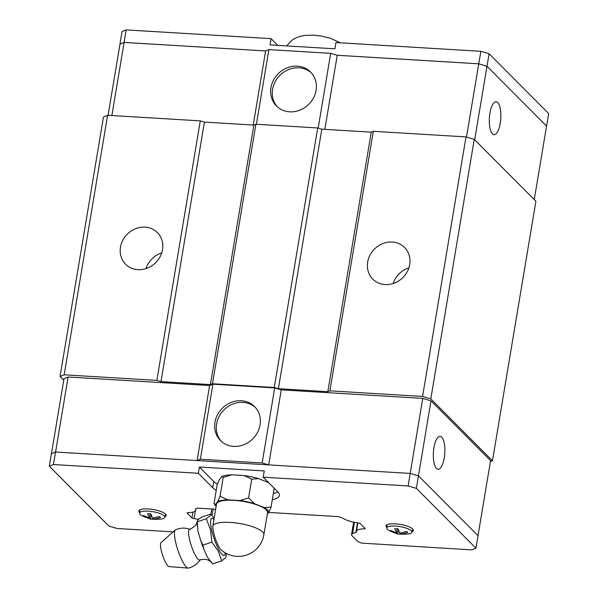 <?xml version="1.0" encoding="UTF-8"?>
<svg xmlns="http://www.w3.org/2000/svg" width="598" height="598" viewBox="0 0 598 598"><rect width="100%" height="100%" fill="white"/><g stroke="black" fill="none" stroke-linecap="round" stroke-linejoin="round"><path stroke-width="0.9" d="M210.66 561.657L209.337 560.692C208.777 560.573 206.968 558.427 200.113 559.915L199.777 560.034A16.176 3.453 -108.5 0 1 198.043 559.22A16.176 3.453 -108.5 0 1 190.358 542.633A16.176 3.453 -108.5 0 1 189.491 529.365L189.828 529.252C196.45 526.098 196.286 523.519 196.742 523.033L197.198 521.486M161.714 252.924A22.425 20.123 -44.9 0 0 145.949 268.622M120.49 247.131A22.425 20.123 135.1 0 1 135.597 228.69A22.425 20.123 135.1 0 1 157.394 232.57A22.425 20.123 135.1 0 1 162.514 249.665A22.425 20.123 135.1 0 1 147.407 268.106A22.425 20.123 135.1 0 1 125.61 264.219A22.425 20.123 135.1 0 1 120.49 247.131M408.89 267.844A22.425 20.123 -44.9 0 0 393.133 283.542M367.673 262.044A22.425 20.123 135.1 0 1 382.772 243.603A22.425 20.123 135.1 0 1 404.569 247.49A22.425 20.123 135.1 0 1 409.69 264.578A22.425 20.123 135.1 0 1 394.583 283.026A22.425 20.123 135.1 0 1 372.793 279.139A22.425 20.123 135.1 0 1 367.673 262.044M221.312 441.361A24.077 21.603 135.1 0 1 216.611 423.855A24.077 21.603 135.1 0 1 232.233 404.293A24.077 21.603 135.1 0 1 255.376 407.432M214.974 422.21A24.077 21.603 135.1 0 1 231.187 402.417A24.077 21.603 135.1 0 1 254.584 406.588A24.077 21.603 135.1 0 1 260.085 424.939A24.077 21.603 135.1 0 1 243.864 444.733A24.077 21.603 135.1 0 1 220.475 440.562A24.077 21.603 135.1 0 1 214.974 422.21M433.954 447.625A16.49 5.688 -86.5 0 1 440.083 436.323A16.49 5.688 -86.5 0 1 444.232 457.941A16.49 5.688 -86.5 0 1 438.102 469.243A16.49 5.688 -86.5 0 1 433.954 447.625M139.626 512.583A13.851 3.812 9.5 0 1 139.528 512.486A13.851 3.812 9.5 0 1 138.841 510.984A13.851 3.812 9.5 0 1 150.629 509.152A13.851 3.812 9.5 0 1 165.482 514.048A13.851 3.812 9.5 0 1 166.169 515.558A13.851 3.812 9.5 0 1 164.906 516.814M386.801 527.496A13.851 3.812 9.5 0 1 386.704 527.399A13.851 3.812 9.5 0 1 386.024 525.896A13.851 3.812 9.5 0 1 397.812 524.065A13.851 3.812 9.5 0 1 412.657 528.968A13.851 3.812 9.5 0 1 413.345 530.471A13.851 3.812 9.5 0 1 412.089 531.727M400.937 534.111L397.707 534.044L391.227 531.525A12.775 3.521 9.5 0 1 387.407 529.342A12.775 3.521 9.5 0 1 386.764 528.041A12.775 3.521 9.5 0 1 397.483 526.247A12.775 3.521 9.5 0 1 411.334 530.785A12.775 3.521 9.5 0 1 411.947 532.257A12.775 3.521 9.5 0 1 406.588 534.096L400.914 534.238L401.146 532.878M391.735 530.934L391.638 531.495L390.569 530.419L396.638 532.975L394.859 528.662L398.074 528.856L399.853 533.169L406.64 531.39L407.709 532.467L400.914 534.238M153.761 519.199L150.524 519.131L144.051 516.612A12.775 3.521 9.5 0 1 140.224 514.422A12.775 3.521 9.5 0 1 139.588 513.121A12.775 3.521 9.5 0 1 150.307 511.327A12.775 3.521 9.5 0 1 164.158 515.865A12.775 3.521 9.5 0 1 164.771 517.337A12.775 3.521 9.5 0 1 159.412 519.184L153.738 519.326L153.97 517.965M144.552 516.022L144.462 516.575L143.393 515.506L149.455 518.055L147.684 513.749L150.898 513.936L152.669 518.249L159.457 516.47L160.526 517.547L153.738 519.326M200.255 559.608C197.445 564.049 193.475 566.874 188.348 568.078A20.175 4.306 -108.5 0 1 188.049 568.1A20.175 4.306 -108.5 0 1 186.307 567.039A20.175 4.306 -108.5 0 1 176.986 547.267A20.175 4.306 -108.5 0 1 175.274 529.992A20.175 4.306 -108.5 0 1 175.52 529.828C180.334 527.705 185.208 527.563 190.127 529.417M188.049 568.1L169.017 566.598A12.67 2.706 -108.5 0 1 167.926 565.925A12.67 2.706 -108.5 0 1 162.073 553.509A12.67 2.706 -108.5 0 1 160.997 542.67L175.274 529.992M209.808 560.58L212.709 563.862L207.394 557.224L203.806 549.076A23.927 5.105 -108.5 0 1 200.853 540.943L202.924 545.122L203.806 549.076M226.096 553.314L226.149 556.603L225.222 558.061L221.671 560.857L218.195 551.012L211.879 542.117L210.541 529.955L206.362 518.743L209.92 515.947L210.631 514.108L201.668 517.113L198.469 519.415L197.273 520.963L197.945 531.211L200.846 540.943M263.86 534.784A25.878 25.878 0 0 1 221.163 549.876A13.761 2.938 -108.5 0 1 220.946 549.674A13.761 2.938 -108.5 0 1 215.325 538.492A13.761 2.938 -108.5 0 1 212.881 525.934L216.498 504.166A25.878 7.131 -170.5 0 1 238.527 500.743A25.878 7.131 -170.5 0 1 266.274 509.9A25.878 7.131 -170.5 0 1 267.553 512.71L263.86 534.784A25.878 7.131 -170.5 0 0 262.582 531.973A25.878 7.131 -170.5 0 0 235.388 522.884A25.878 7.131 -170.5 0 0 212.881 525.934M274.213 488.222L271.088 507.037L268.838 512.277A27.172 7.482 -170.5 0 0 267.485 509.974A27.172 7.482 -170.5 0 0 264.129 507.553L271.103 507.037M269.414 483.401L268.315 482.534A27.172 7.482 9.5 0 1 268.861 482.855M220.042 496.198L227.703 499.816A27.172 7.482 -170.5 0 0 217.799 501.438L220.064 496.19L223.196 477.428L221.985 476.427L219.406 479.581L217.141 484.829L214.009 503.598L215.998 506.252A27.172 7.482 -170.5 0 0 216.125 506.416M277.3 106.788A24.077 21.603 135.1 0 1 272.598 89.281A24.077 21.603 135.1 0 1 288.221 69.727A24.077 21.603 135.1 0 1 311.364 72.859M316.073 90.365A24.077 21.603 135.1 0 1 299.86 110.159A24.077 21.603 135.1 0 1 276.463 105.996A24.077 21.603 135.1 0 1 270.961 87.644A24.077 21.603 135.1 0 1 287.175 67.843A24.077 21.603 135.1 0 1 310.571 72.014A24.077 21.603 135.1 0 1 316.073 90.365M500.22 123.367A16.49 5.688 -86.5 0 1 494.09 134.67A16.49 5.688 -86.5 0 1 489.941 113.052A16.49 5.688 -86.5 0 1 496.071 101.75A16.49 5.688 -86.5 0 1 500.22 123.367M534.261 199.59L546.565 126.073L486.981 66.258L478.751 63.822L337.242 55.285L330.694 53.342L268.898 49.619L265.639 50.95L124.107 42.421L119.989 44.11L108.074 115.302M546.557 126.103L487.004 66.251L478.766 63.814L337.197 55.27M253.223 125.034L265.617 50.957L124.07 42.406L119.981 44.132M478.766 63.814L480.859 51.308L335.956 42.563L334.91 48.812L270.027 44.902L271.073 38.646L277.764 45.366M271.073 38.646L126.163 29.9L122.037 31.589L119.944 44.095M124.07 42.406L126.163 29.9M546.602 126.081L548.695 113.575L489.097 53.745L480.859 51.308M474.677 139.782L489.097 53.745M337.242 55.285L324.841 129.355M318.181 128.099L330.694 53.342M256.407 124.257L268.898 49.619M111.871 115.534L124.107 42.421M466.492 137.047L478.751 63.822M107.603 115.279L64.173 374.804L60.047 376.493L103.476 116.969L107.603 115.279L200.293 120.871L204.411 122.089L253.844 125.072L255.907 124.227L212.477 383.752L274.273 387.482L278.391 388.7L327.824 391.683L329.887 390.838L422.584 396.437L430.814 398.866L492.468 460.766L490.412 461.611M492.468 460.766L535.898 201.234L474.244 139.341L466.014 136.905L373.316 131.313L371.253 132.158L321.821 129.175L317.702 127.957L255.907 124.227M173.158 531.869L117.141 528.49L108.903 526.053L49.305 466.223L51.398 453.71L55.524 452.021L410.221 473.429L418.458 475.866L478.056 535.696L475.963 548.202L471.837 549.898L361.954 543.141A9.897 2.728 -170.5 0 1 357.066 540.786L352.013 535.718A9.897 2.728 -170.5 0 1 351.527 534.649A9.897 2.728 -170.5 0 1 352.551 533.693L355.892 532.325A1.981 0.546 9.5 0 0 356.558 532.071A15.832 4.358 -170.5 0 1 356.453 531.301A15.832 4.358 -170.5 0 1 364.152 528.879A1.981 0.546 9.5 0 0 365.109 528.58A1.981 0.546 9.5 0 0 365.012 528.363L360.31 523.639A1.981 0.546 9.5 0 0 358.426 522.944A15.832 4.358 -170.5 0 1 342.714 518.107A1.981 0.546 9.5 0 0 341.832 517.711L338.132 516.62L268.711 512.426M227.703 499.816L239.903 500.548A27.172 7.482 -170.5 0 1 254.516 503.658L248.589 497.917L251.743 479.148L244.089 475.537A27.172 7.482 9.5 0 1 258.702 478.639L251.728 479.155M221.985 476.427A27.172 7.482 9.5 0 1 231.889 474.805L223.181 477.436M268.838 512.277L267.313 514.138M214.002 503.591L215.22 504.6A27.172 7.482 -170.5 0 0 215.998 506.252M239.903 500.548L248.611 497.917M258.702 478.639L268.315 482.534M254.516 503.658L264.129 507.553M215.22 504.6L217.799 501.438M231.889 474.805L244.089 475.537M211.886 542.117L202.924 545.122M221.671 560.857L212.709 563.862M206.362 518.743L197.4 521.748M213.359 517.165L214.144 518.257M197.46 526.576A23.927 5.105 -108.5 0 1 197.168 522.854L197.191 521.374M153.185 518.145L153.028 519.109M150.15 513.936L149.455 518.055M150.524 519.131L151.249 514.826M149.552 518.772L144.462 516.575M400.368 533.065L400.204 534.029M397.326 528.856L396.638 532.975M397.707 534.044L398.425 529.746M396.728 533.685L391.638 531.495M216.222 490.353A34.624 9.538 9.5 0 1 212.724 487.721L198.334 473.272L199.381 467.023L264.271 470.94L263.225 477.189L277.607 491.631A34.624 9.538 9.5 0 1 279.318 495.391A34.624 9.538 9.5 0 1 272.314 499.741M199.381 467.023L213.77 481.465L212.724 487.721M263.225 477.189L408.128 485.935L416.365 488.372L475.963 548.202M410.221 473.429L408.128 485.935M55.524 452.021L53.431 464.534L198.334 473.272M277.898 491.937A34.624 9.538 9.5 0 1 273.361 493.485M217.403 484.178A34.624 9.538 9.5 0 1 213.77 481.465M49.305 466.223L53.431 464.534M198.543 519.348A15.832 4.358 -170.5 0 0 194.058 518.615A1.981 0.546 9.5 0 1 191.988 517.92L187.279 513.196A1.981 0.546 9.5 0 1 187.152 512.957A1.981 0.546 9.5 0 1 187.936 512.658A15.832 4.358 -170.5 0 0 195.628 510.244A15.832 4.358 -170.5 0 0 195.397 509.212A1.981 0.546 9.5 0 1 195.359 509.07A1.981 0.546 9.5 0 1 195.561 508.883L197.415 508.128L215.654 509.227M212.91 384.185L200.352 459.234L197.093 460.565L209.629 385.531L212.91 384.185L274.706 387.915L281.254 389.851L422.764 398.395L430.994 400.832L416.365 488.372M281.254 389.851L268.696 464.885M274.706 387.915L262.148 462.964L268.651 464.885M200.352 459.234L262.148 462.964M422.764 398.395L410.206 473.429M55.562 452.028L68.12 376.994L64.001 378.684L51.443 453.695M68.12 376.994L209.629 385.531M430.994 400.832L490.569 460.639L478.019 535.659M204.411 122.089L160.982 381.614L210.414 384.596L212.477 383.752M160.982 381.614L156.863 380.395L200.293 120.871M64.173 374.804L156.863 380.395M60.047 376.493L63.739 380.201M213.105 509.07L212.021 515.521M211.752 508.988L210.862 514.31M187.353 512.763L187.279 513.196M357.477 522.824L355.892 532.325M210.414 384.596L253.844 125.072M317.702 127.957L274.273 387.482M321.821 129.175L278.391 388.7M373.316 131.313L329.887 390.838M371.253 132.158L327.824 391.683M466.014 136.905L422.584 396.437M474.244 139.341L430.814 398.866M225.252 552.844A19.532 4.171 -108.5 0 1 222.067 554.421A19.532 4.171 -108.5 0 1 211.841 530.777A19.532 4.171 -108.5 0 1 213.785 519.356A19.532 4.171 -108.5 0 1 213.935 519.505M195.359 510.834L194.058 518.615M192.96 512.097L191.988 517.92M364.346 527.698L364.152 528.879M354.45 522.316L352.551 533.693M386.764 528.041L387.011 524.782M139.588 513.121L139.827 509.862M213.568 517.449L210.728 514.175M340.359 42.824L330.492 38.272L321.186 36.022L314.04 35.192L305.339 35.342L299.478 36.5L294.47 38.608L291.42 40.642L286.666 45.904M164.771 517.337L165.601 514.175M411.947 532.257L412.777 529.088M195.882 508.756L195.628 510.244M357.866 522.876L356.453 531.301M353.612 522.144L351.527 534.649"/></g></svg>
